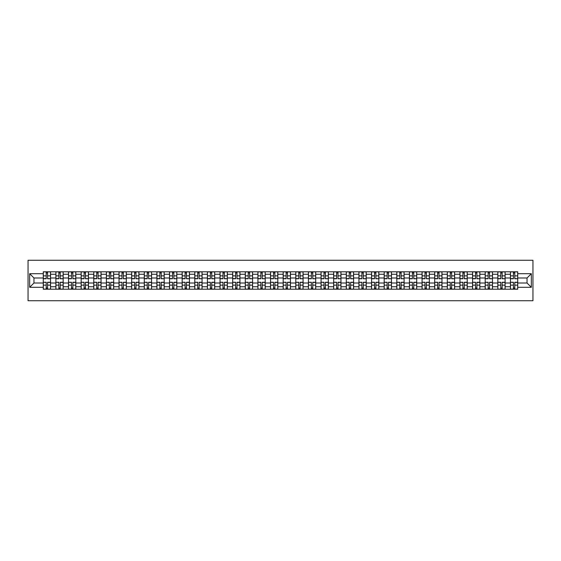 <?xml version="1.0" encoding="UTF-8"?>
<svg xmlns="http://www.w3.org/2000/svg" width="561" height="561" viewBox="0 0 561 561"><rect width="100%" height="100%" fill="white"/><g stroke="black" fill="none" stroke-linecap="round" stroke-linejoin="round"><path stroke-width="0.84" d="M28.05 300.738L532.95 300.738L532.95 260.262L28.05 260.262L28.05 300.738M55.897 289.203L55.897 274.266L50.553 274.266L50.553 289.203M50.553 274.266L50.553 271.797M55.897 274.266L55.897 271.797M63.176 271.797L63.176 289.203M68.519 289.203L68.519 271.797M75.805 271.797L75.805 289.203M81.149 289.203L81.149 271.797M88.428 271.797L88.428 289.203M93.771 289.203L93.771 271.797M101.057 271.797L101.057 289.203M106.401 289.203L106.401 271.797M113.687 271.797L113.687 289.203M119.023 289.203L119.023 271.797M126.309 271.797L126.309 289.203M131.653 289.203L131.653 271.797M138.939 271.797L138.939 289.203M144.282 289.203L144.282 271.797M151.561 271.797L151.561 289.203M156.905 289.203L156.905 271.797M164.191 271.797L164.191 289.203M169.534 289.203L169.534 271.797M176.813 271.797L176.813 289.203M182.157 289.203L182.157 271.797M189.443 271.797L189.443 289.203M194.786 289.203L194.786 271.797M202.072 271.797L202.072 289.203M207.409 289.203L207.409 271.797M214.695 271.797L214.695 289.203M220.038 289.203L220.038 271.797M227.324 271.797L227.324 289.203M232.668 289.203L232.668 271.797M239.947 271.797L239.947 289.203M245.29 289.203L245.29 271.797M252.576 271.797L252.576 289.203M257.92 289.203L257.92 271.797M265.206 271.797L265.206 289.203M270.542 289.203L270.542 271.797M277.828 271.797L277.828 289.203M283.172 289.203L283.172 271.797M290.458 271.797L290.458 289.203M295.794 289.203L295.794 271.797M303.08 271.797L303.08 289.203M308.424 289.203L308.424 271.797M315.71 271.797L315.71 289.203M321.053 289.203L321.053 271.797M328.332 271.797L328.332 289.203M333.676 289.203L333.676 271.797M340.962 271.797L340.962 289.203M346.305 289.203L346.305 271.797M353.591 271.797L353.591 289.203M358.928 289.203L358.928 271.797M366.214 271.797L366.214 289.203M371.557 289.203L371.557 271.797M378.843 271.797L378.843 289.203M384.187 289.203L384.187 271.797M391.466 271.797L391.466 289.203M396.809 289.203L396.809 271.797M404.095 271.797L404.095 289.203M409.439 289.203L409.439 271.797M416.718 271.797L416.718 289.203M422.061 289.203L422.061 271.797M429.347 271.797L429.347 289.203M434.691 289.203L434.691 271.797M441.977 271.797L441.977 289.203M447.313 289.203L447.313 271.797M454.599 271.797L454.599 289.203M459.943 289.203L459.943 271.797M467.229 271.797L467.229 289.203M472.572 289.203L472.572 271.797M479.851 271.797L479.851 289.203M485.195 289.203L485.195 271.797M492.481 271.797L492.481 289.203M497.824 289.203L497.824 271.797M505.103 271.797L505.103 289.203M510.447 289.203L510.447 271.797M510.447 283.01L505.103 283.01M497.824 283.01L492.481 283.01M485.195 283.01L479.851 283.01M472.572 283.01L467.229 283.01M459.943 283.01L454.599 283.01M447.313 283.01L441.977 283.01M434.691 283.01L429.347 283.01M422.061 283.01L416.718 283.01M409.439 283.01L404.095 283.01M396.809 283.01L391.466 283.01M384.187 283.01L378.843 283.01M371.557 283.01L366.214 283.01M358.928 283.01L353.591 283.01M346.305 283.01L340.962 283.01M333.676 283.01L328.332 283.01M321.053 283.01L315.71 283.01M308.424 283.01L303.08 283.01M295.794 283.01L290.458 283.01M283.172 283.01L277.828 283.01M270.542 283.01L265.206 283.01M257.92 283.01L252.576 283.01M245.29 283.01L239.947 283.01M232.668 283.01L227.324 283.01M220.038 283.01L214.695 283.01M207.409 283.01L202.072 283.01M194.786 283.01L189.443 283.01M182.157 283.01L176.813 283.01M169.534 283.01L164.191 283.01M156.905 283.01L151.561 283.01M144.282 283.01L138.939 283.01M131.653 283.01L126.309 283.01M119.023 283.01L113.687 283.01M106.401 283.01L101.057 283.01M93.771 283.01L88.428 283.01M81.149 283.01L75.805 283.01M68.519 283.01L63.176 283.01M55.897 283.01L50.553 283.01M510.447 277.99L505.103 277.99M497.824 277.99L492.481 277.99M485.195 277.99L479.851 277.99M472.572 277.99L467.229 277.99M459.943 277.99L454.599 277.99M447.313 277.99L441.977 277.99M434.691 277.99L429.347 277.99M422.061 277.99L416.718 277.99M409.439 277.99L404.095 277.99M396.809 277.99L391.466 277.99M384.187 277.99L378.843 277.99M371.557 277.99L366.214 277.99M358.928 277.99L353.591 277.99M346.305 277.99L340.962 277.99M333.676 277.99L328.332 277.99M321.053 277.99L315.71 277.99M308.424 277.99L303.08 277.99M295.794 277.99L290.458 277.99M283.172 277.99L277.828 277.99M270.542 277.99L265.206 277.99M257.92 277.99L252.576 277.99M245.29 277.99L239.947 277.99M232.668 277.99L227.324 277.99M220.038 277.99L214.695 277.99M207.409 277.99L202.072 277.99M194.786 277.99L189.443 277.99M182.157 277.99L176.813 277.99M169.534 277.99L164.191 277.99M156.905 277.99L151.561 277.99M144.282 277.99L138.939 277.99M131.653 277.99L126.309 277.99M119.023 277.99L113.687 277.99M106.401 277.99L101.057 277.99M93.771 277.99L88.428 277.99M81.149 277.99L75.805 277.99M68.519 277.99L63.176 277.99M55.897 277.99L50.553 277.99M33.962 283.01L43.267 283.01L43.267 277.99L33.962 277.99L33.962 283.01L29.67 287.302L29.67 273.698L43.267 273.698L43.267 277.99M517.733 277.99L517.733 283.01L527.038 283.01L527.038 277.99L517.733 277.99L517.733 271.797L43.267 271.797L43.267 273.698M517.733 273.698L531.33 273.698L531.33 287.302L517.733 287.302L517.733 283.01M43.267 283.01L43.267 289.203L517.733 289.203L517.733 287.302M43.267 287.302L29.67 287.302M47.594 287.989L46.219 287.989M46.219 273.011L47.594 273.011M60.223 287.989L58.849 287.989M58.849 273.011L60.223 273.011M72.853 287.989L71.471 287.989M71.471 273.011L72.853 273.011M85.475 287.989L84.101 287.989M84.101 273.011L85.475 273.011M98.105 287.989L96.73 287.989M96.73 273.011L98.105 273.011M110.727 287.989L109.353 287.989M109.353 273.011L110.727 273.011M123.357 287.989L121.982 287.989M121.982 273.011L123.357 273.011M135.979 287.989L134.605 287.989M134.605 273.011L135.979 273.011M148.609 287.989L147.234 287.989M147.234 273.011L148.609 273.011M161.238 287.989L159.857 287.989M159.857 273.011L161.238 273.011M173.861 287.989L172.486 287.989M172.486 273.011L173.861 273.011M186.49 287.989L185.116 287.989M185.116 273.011L186.49 273.011M199.113 287.989L197.738 287.989M197.738 273.011L199.113 273.011M211.742 287.989L210.368 287.989M210.368 273.011L211.742 273.011M224.372 287.989L222.99 287.989M222.99 273.011L224.372 273.011M236.994 287.989L235.62 287.989M235.62 273.011L236.994 273.011M249.624 287.989L248.243 287.989M248.243 273.011L249.624 273.011M262.246 287.989L260.872 287.989M260.872 273.011L262.246 273.011M274.876 287.989L273.502 287.989M273.502 273.011L274.876 273.011M287.498 287.989L286.124 287.989M286.124 273.011L287.498 273.011M300.128 287.989L298.754 287.989M298.754 273.011L300.128 273.011M312.757 287.989L311.376 287.989M311.376 273.011L312.757 273.011M325.38 287.989L324.006 287.989M324.006 273.011L325.38 273.011M338.01 287.989L336.628 287.989M336.628 273.011L338.01 273.011M350.632 287.989L349.258 287.989M349.258 273.011L350.632 273.011M363.262 287.989L361.887 287.989M361.887 273.011L363.262 273.011M375.884 287.989L374.51 287.989M374.51 273.011L375.884 273.011M388.514 287.989L387.139 287.989M387.139 273.011L388.514 273.011M401.143 287.989L399.762 287.989M399.762 273.011L401.143 273.011M413.766 287.989L412.391 287.989M412.391 273.011L413.766 273.011M426.395 287.989L425.021 287.989M425.021 273.011L426.395 273.011M439.018 287.989L437.643 287.989M437.643 273.011L439.018 273.011M451.647 287.989L450.273 287.989M450.273 273.011L451.647 273.011M464.27 287.989L462.895 287.989M462.895 273.011L464.27 273.011M476.899 287.989L475.525 287.989M475.525 273.011L476.899 273.011M489.529 287.989L488.147 287.989M488.147 273.011L489.529 273.011M502.151 287.989L500.777 287.989M500.777 273.011L502.151 273.011M514.781 287.989L513.406 287.989M513.406 273.011L514.781 273.011M29.67 273.698L33.962 277.99M527.038 283.01L531.33 287.302M527.038 277.99L531.33 273.698M47.594 278.586L50.511 278.761L47.594 278.761L47.594 271.882L50.511 271.882L48.891 271.882M50.511 278.586L50.511 271.882M46.219 272.934L47.594 272.934M46.219 271.882L43.309 271.882L43.309 278.761L46.219 278.761L46.219 271.882L48.772 271.882M46.219 282.414L43.309 282.239L46.219 282.239L46.219 289.118L43.309 289.118L44.929 289.118M43.309 282.414L43.309 289.118M47.594 288.066L46.219 288.066M45.048 289.118L50.511 289.118L50.511 282.239L47.594 282.239L47.594 289.118L48.772 289.118M60.223 278.586L63.141 278.761L60.223 278.761L60.223 271.882L63.141 271.882L61.521 271.882M63.141 278.586L63.141 271.882M58.849 272.934L60.223 272.934M58.849 271.882L55.932 271.882L55.932 278.761L58.849 278.761L58.849 271.882L61.394 271.882M72.853 278.586L75.763 278.761L72.853 278.761L72.853 271.882L75.763 271.882L74.143 271.882M75.763 278.586L75.763 271.882M71.471 272.934L72.853 272.934M71.471 271.882L68.561 271.882L68.561 278.761L71.471 278.761L71.471 271.882L74.024 271.882M58.849 282.414L55.932 282.239L58.849 282.239L58.849 289.118L55.932 289.118L57.552 289.118M55.932 282.414L55.932 289.118M60.223 288.066L58.849 288.066M57.671 289.118L63.141 289.118L63.141 282.239L60.223 282.239L60.223 289.118L61.394 289.118M71.471 282.414L68.561 282.239L71.471 282.239L71.471 289.118L68.561 289.118L70.181 289.118M68.561 282.414L68.561 289.118M72.853 288.066L71.471 288.066M70.3 289.118L75.763 289.118L75.763 282.239L72.853 282.239L72.853 289.118L74.024 289.118M85.475 278.586L88.393 278.761L85.475 278.761L85.475 271.882L88.393 271.882L86.773 271.882M88.393 278.586L88.393 271.882M84.101 272.934L85.475 272.934M84.101 271.882L81.184 271.882L81.184 278.761L84.101 278.761L84.101 271.882L86.653 271.882M98.105 278.586L101.015 278.761L98.105 278.761L98.105 271.882L101.015 271.882L99.395 271.882M101.015 278.586L101.015 271.882M96.73 272.934L98.105 272.934M96.73 271.882L93.813 271.882L93.813 278.761L96.73 278.761L96.73 271.882L99.276 271.882M110.727 278.586L113.645 278.761L110.727 278.761L110.727 271.882L113.645 271.882L112.025 271.882M113.645 278.586L113.645 271.882M109.353 272.934L110.727 272.934M109.353 271.882L106.443 271.882L106.443 278.761L109.353 278.761L109.353 271.882L111.905 271.882M84.101 282.414L81.184 282.239L84.101 282.239L84.101 289.118L81.184 289.118L82.804 289.118M81.184 282.414L81.184 289.118M85.475 288.066L84.101 288.066M82.93 289.118L88.393 289.118L88.393 282.239L85.475 282.239L85.475 289.118L86.653 289.118M96.73 282.414L93.813 282.239L96.73 282.239L96.73 289.118L93.813 289.118L95.433 289.118M93.813 282.414L93.813 289.118M98.105 288.066L96.73 288.066M95.552 289.118L101.015 289.118L101.015 282.239L98.105 282.239L98.105 289.118L99.276 289.118M109.353 282.414L106.443 282.239L109.353 282.239L109.353 289.118L106.443 289.118L108.056 289.118M106.443 282.414L106.443 289.118M110.727 288.066L109.353 288.066M108.182 289.118L113.645 289.118L113.645 282.239L110.727 282.239L110.727 289.118L111.905 289.118M123.357 278.586L126.267 278.761L123.357 278.761L123.357 271.882L126.267 271.882L124.654 271.882M126.267 278.586L126.267 271.882M121.982 272.934L123.357 272.934M121.982 271.882L119.065 271.882L119.065 278.761L121.982 278.761L121.982 271.882L124.528 271.882M121.982 282.414L119.065 282.239L121.982 282.239L121.982 289.118L119.065 289.118L120.685 289.118M119.065 282.414L119.065 289.118M123.357 288.066L121.982 288.066M120.804 289.118L126.267 289.118L126.267 282.239L123.357 282.239L123.357 289.118L124.528 289.118M135.979 278.586L138.897 278.761L135.979 278.761L135.979 271.882L138.897 271.882L137.277 271.882M138.897 278.586L138.897 271.882M134.605 272.934L135.979 272.934M134.605 271.882L131.695 271.882L131.695 278.761L134.605 278.761L134.605 271.882L137.157 271.882M134.605 282.414L131.695 282.239L134.605 282.239L134.605 289.118L131.695 289.118L133.315 289.118M131.695 282.414L131.695 289.118M135.979 288.066L134.605 288.066M133.434 289.118L138.897 289.118L138.897 282.239L135.979 282.239L135.979 289.118L137.157 289.118M148.609 278.586L151.526 278.761L148.609 278.761L148.609 271.882L151.526 271.882L149.906 271.882M151.526 278.586L151.526 271.882M147.234 272.934L148.609 272.934M147.234 271.882L144.317 271.882L144.317 278.761L147.234 278.761L147.234 271.882L149.78 271.882M147.234 282.414L144.317 282.239L147.234 282.239L147.234 289.118L144.317 289.118L145.937 289.118M144.317 282.414L144.317 289.118M148.609 288.066L147.234 288.066M146.056 289.118L151.526 289.118L151.526 282.239L148.609 282.239L148.609 289.118L149.78 289.118M161.238 278.586L164.149 278.761L161.238 278.761L161.238 271.882L164.149 271.882L162.529 271.882M164.149 278.586L164.149 271.882M159.857 272.934L161.238 272.934M159.857 271.882L156.947 271.882L156.947 278.761L159.857 278.761L159.857 271.882L162.41 271.882M159.857 282.414L156.947 282.239L159.857 282.239L159.857 289.118L156.947 289.118L158.567 289.118M156.947 282.414L156.947 289.118M161.238 288.066L159.857 288.066M158.686 289.118L164.149 289.118L164.149 282.239L161.238 282.239L161.238 289.118L162.41 289.118M173.861 278.586L176.778 278.761L173.861 278.761L173.861 271.882L176.778 271.882L175.158 271.882M176.778 278.586L176.778 271.882M172.486 272.934L173.861 272.934M172.486 271.882L169.569 271.882L169.569 278.761L172.486 278.761L172.486 271.882L175.039 271.882M186.49 278.586L189.401 278.761L186.49 278.761L186.49 271.882L189.401 271.882L187.781 271.882M189.401 278.586L189.401 271.882M185.116 272.934L186.49 272.934M185.116 271.882L182.199 271.882L182.199 278.761L185.116 278.761L185.116 271.882L187.662 271.882M199.113 278.586L202.03 278.761L199.113 278.761L199.113 271.882L202.03 271.882L200.41 271.882M202.03 278.586L202.03 271.882M197.738 272.934L199.113 272.934M197.738 271.882L194.828 271.882L194.828 278.761L197.738 278.761L197.738 271.882L200.291 271.882M211.742 278.586L214.653 278.761L211.742 278.761L211.742 271.882L214.653 271.882L213.04 271.882M214.653 278.586L214.653 271.882M210.368 272.934L211.742 272.934M210.368 271.882L207.451 271.882L207.451 278.761L210.368 278.761L210.368 271.882L212.914 271.882M224.372 278.586L227.282 278.761L224.372 278.761L224.372 271.882L227.282 271.882L225.662 271.882M227.282 278.586L227.282 271.882M222.99 272.934L224.372 272.934M222.99 271.882L220.08 271.882L220.08 278.761L222.99 278.761L222.99 271.882L225.543 271.882M236.994 278.586L239.912 278.761L236.994 278.761L236.994 271.882L239.912 271.882L238.292 271.882M239.912 278.586L239.912 271.882M235.62 272.934L236.994 272.934M235.62 271.882L232.703 271.882L232.703 278.761L235.62 278.761L235.62 271.882L238.166 271.882M172.486 282.414L169.569 282.239L172.486 282.239L172.486 289.118L169.569 289.118L171.189 289.118M169.569 282.414L169.569 289.118M173.861 288.066L172.486 288.066M171.315 289.118L176.778 289.118L176.778 282.239L173.861 282.239L173.861 289.118L175.039 289.118M185.116 282.414L182.199 282.239L185.116 282.239L185.116 289.118L182.199 289.118L183.819 289.118M182.199 282.414L182.199 289.118M186.49 288.066L185.116 288.066M183.938 289.118L189.401 289.118L189.401 282.239L186.49 282.239L186.49 289.118L187.662 289.118M197.738 282.414L194.828 282.239L197.738 282.239L197.738 289.118L194.828 289.118L196.441 289.118M194.828 282.414L194.828 289.118M199.113 288.066L197.738 288.066M196.567 289.118L202.03 289.118L202.03 282.239L199.113 282.239L199.113 289.118L200.291 289.118M210.368 282.414L207.451 282.239L210.368 282.239L210.368 289.118L207.451 289.118L209.071 289.118M207.451 282.414L207.451 289.118M211.742 288.066L210.368 288.066M209.19 289.118L214.653 289.118L214.653 282.239L211.742 282.239L211.742 289.118L212.914 289.118M222.99 282.414L220.08 282.239L222.99 282.239L222.99 289.118L220.08 289.118L221.7 289.118M220.08 282.414L220.08 289.118M224.372 288.066L222.99 288.066M221.819 289.118L227.282 289.118L227.282 282.239L224.372 282.239L224.372 289.118L225.543 289.118M235.62 282.414L232.703 282.239L235.62 282.239L235.62 289.118L232.703 289.118L234.323 289.118M232.703 282.414L232.703 289.118M236.994 288.066L235.62 288.066M234.449 289.118L239.912 289.118L239.912 282.239L236.994 282.239L236.994 289.118L238.166 289.118M249.624 278.586L252.534 278.761L249.624 278.761L249.624 271.882L252.534 271.882L250.914 271.882M252.534 278.586L252.534 271.882M248.243 272.934L249.624 272.934M248.243 271.882L245.332 271.882L245.332 278.761L248.243 278.761L248.243 271.882L250.795 271.882M248.243 282.414L245.332 282.239L248.243 282.239L248.243 289.118L245.332 289.118L246.952 289.118M245.332 282.414L245.332 289.118M249.624 288.066L248.243 288.066M247.071 289.118L252.534 289.118L252.534 282.239L249.624 282.239L249.624 289.118L250.795 289.118M262.246 278.586L265.164 278.761L262.246 278.761L262.246 271.882L265.164 271.882L263.544 271.882M265.164 278.586L265.164 271.882M260.872 272.934L262.246 272.934M260.872 271.882L257.962 271.882L257.962 278.761L260.872 278.761L260.872 271.882L263.425 271.882M260.872 282.414L257.962 282.239L260.872 282.239L260.872 289.118L257.962 289.118L259.575 289.118M257.962 282.414L257.962 289.118M262.246 288.066L260.872 288.066M259.701 289.118L265.164 289.118L265.164 282.239L262.246 282.239L262.246 289.118L263.425 289.118M274.876 278.586L277.786 278.761L274.876 278.761L274.876 271.882L277.786 271.882L276.166 271.882M277.786 278.586L277.786 271.882M273.502 272.934L274.876 272.934M273.502 271.882L270.584 271.882L270.584 278.761L273.502 278.761L273.502 271.882L276.047 271.882M273.502 282.414L270.584 282.239L273.502 282.239L273.502 289.118L270.584 289.118L272.204 289.118M270.584 282.414L270.584 289.118M274.876 288.066L273.502 288.066M272.323 289.118L277.786 289.118L277.786 282.239L274.876 282.239L274.876 289.118L276.047 289.118M287.498 278.586L290.416 278.761L287.498 278.761L287.498 271.882L290.416 271.882L288.796 271.882M290.416 278.586L290.416 271.882M286.124 272.934L287.498 272.934M286.124 271.882L283.214 271.882L283.214 278.761L286.124 278.761L286.124 271.882L288.677 271.882M286.124 282.414L283.214 282.239L286.124 282.239L286.124 289.118L283.214 289.118L284.834 289.118M283.214 282.414L283.214 289.118M287.498 288.066L286.124 288.066M284.953 289.118L290.416 289.118L290.416 282.239L287.498 282.239L287.498 289.118L288.677 289.118M300.128 278.586L303.038 278.761L300.128 278.761L300.128 271.882L303.038 271.882L301.425 271.882M303.038 278.586L303.038 271.882M298.754 272.934L300.128 272.934M298.754 271.882L295.836 271.882L295.836 278.761L298.754 278.761L298.754 271.882L301.299 271.882M298.754 282.414L295.836 282.239L298.754 282.239L298.754 289.118L295.836 289.118L297.456 289.118M295.836 282.414L295.836 289.118M300.128 288.066L298.754 288.066M297.575 289.118L303.038 289.118L303.038 282.239L300.128 282.239L300.128 289.118L301.299 289.118M312.757 278.586L315.668 278.761L312.757 278.761L312.757 271.882L315.668 271.882L314.048 271.882M315.668 278.586L315.668 271.882M311.376 272.934L312.757 272.934M311.376 271.882L308.466 271.882L308.466 278.761L311.376 278.761L311.376 271.882L313.929 271.882M311.376 282.414L308.466 282.239L311.376 282.239L311.376 289.118L308.466 289.118L310.086 289.118M308.466 282.414L308.466 289.118M312.757 288.066L311.376 288.066M310.205 289.118L315.668 289.118L315.668 282.239L312.757 282.239L312.757 289.118L313.929 289.118M325.38 278.586L328.297 278.761L325.38 278.761L325.38 271.882L328.297 271.882L326.677 271.882M328.297 278.586L328.297 271.882M324.006 272.934L325.38 272.934M324.006 271.882L321.088 271.882L321.088 278.761L324.006 278.761L324.006 271.882L326.551 271.882M324.006 282.414L321.088 282.239L324.006 282.239L324.006 289.118L321.088 289.118L322.708 289.118M321.088 282.414L321.088 289.118M325.38 288.066L324.006 288.066M322.834 289.118L328.297 289.118L328.297 282.239L325.38 282.239L325.38 289.118L326.551 289.118M338.01 278.586L340.92 278.761L338.01 278.761L338.01 271.882L340.92 271.882L339.3 271.882M340.92 278.586L340.92 271.882M336.628 272.934L338.01 272.934M336.628 271.882L333.718 271.882L333.718 278.761L336.628 278.761L336.628 271.882L339.181 271.882M336.628 282.414L333.718 282.239L336.628 282.239L336.628 289.118L333.718 289.118L335.338 289.118M333.718 282.414L333.718 289.118M338.01 288.066L336.628 288.066M335.457 289.118L340.92 289.118L340.92 282.239L338.01 282.239L338.01 289.118L339.181 289.118M350.632 278.586L353.549 278.761L350.632 278.761L350.632 271.882L353.549 271.882L351.929 271.882M353.549 278.586L353.549 271.882M349.258 272.934L350.632 272.934M349.258 271.882L346.347 271.882L346.347 278.761L349.258 278.761L349.258 271.882L351.81 271.882M349.258 282.414L346.347 282.239L349.258 282.239L349.258 289.118L346.347 289.118L347.96 289.118M346.347 282.414L346.347 289.118M350.632 288.066L349.258 288.066M348.086 289.118L353.549 289.118L353.549 282.239L350.632 282.239L350.632 289.118L351.81 289.118M363.262 278.586L366.172 278.761L363.262 278.761L363.262 271.882L366.172 271.882L364.559 271.882M366.172 278.586L366.172 271.882M361.887 272.934L363.262 272.934M361.887 271.882L358.97 271.882L358.97 278.761L361.887 278.761L361.887 271.882L364.433 271.882M361.887 282.414L358.97 282.239L361.887 282.239L361.887 289.118L358.97 289.118L360.59 289.118M358.97 282.414L358.97 289.118M363.262 288.066L361.887 288.066M360.709 289.118L366.172 289.118L366.172 282.239L363.262 282.239L363.262 289.118L364.433 289.118M375.884 278.586L378.801 278.761L375.884 278.761L375.884 271.882L378.801 271.882L377.181 271.882M378.801 278.586L378.801 271.882M374.51 272.934L375.884 272.934M374.51 271.882L371.599 271.882L371.599 278.761L374.51 278.761L374.51 271.882L377.062 271.882M374.51 282.414L371.599 282.239L374.51 282.239L374.51 289.118L371.599 289.118L373.219 289.118M371.599 282.414L371.599 289.118M375.884 288.066L374.51 288.066M373.338 289.118L378.801 289.118L378.801 282.239L375.884 282.239L375.884 289.118L377.062 289.118M388.514 278.586L391.431 278.761L388.514 278.761L388.514 271.882L391.431 271.882L389.811 271.882M391.431 278.586L391.431 271.882M387.139 272.934L388.514 272.934M387.139 271.882L384.222 271.882L384.222 278.761L387.139 278.761L387.139 271.882L389.685 271.882M387.139 282.414L384.222 282.239L387.139 282.239L387.139 289.118L384.222 289.118L385.842 289.118M384.222 282.414L384.222 289.118M388.514 288.066L387.139 288.066M385.961 289.118L391.431 289.118L391.431 282.239L388.514 282.239L388.514 289.118L389.685 289.118M401.143 278.586L404.053 278.761L401.143 278.761L401.143 271.882L404.053 271.882L402.433 271.882M404.053 278.586L404.053 271.882M399.762 272.934L401.143 272.934M399.762 271.882L396.851 271.882L396.851 278.761L399.762 278.761L399.762 271.882L402.314 271.882M399.762 282.414L396.851 282.239L399.762 282.239L399.762 289.118L396.851 289.118L398.471 289.118M396.851 282.414L396.851 289.118M401.143 288.066L399.762 288.066M398.591 289.118L404.053 289.118L404.053 282.239L401.143 282.239L401.143 289.118L402.314 289.118M413.766 278.586L416.683 278.761L413.766 278.761L413.766 271.882L416.683 271.882L415.063 271.882M416.683 278.586L416.683 271.882M412.391 272.934L413.766 272.934M412.391 271.882L409.474 271.882L409.474 278.761L412.391 278.761L412.391 271.882L414.944 271.882M412.391 282.414L409.474 282.239L412.391 282.239L412.391 289.118L409.474 289.118L411.094 289.118M409.474 282.414L409.474 289.118M413.766 288.066L412.391 288.066M411.22 289.118L416.683 289.118L416.683 282.239L413.766 282.239L413.766 289.118L414.944 289.118M426.395 278.586L429.305 278.761L426.395 278.761L426.395 271.882L429.305 271.882L427.685 271.882M429.305 278.586L429.305 271.882M425.021 272.934L426.395 272.934M425.021 271.882L422.103 271.882L422.103 278.761L425.021 278.761L425.021 271.882L427.566 271.882M425.021 282.414L422.103 282.239L425.021 282.239L425.021 289.118L422.103 289.118L423.723 289.118M422.103 282.414L422.103 289.118M426.395 288.066L425.021 288.066M423.843 289.118L429.305 289.118L429.305 282.239L426.395 282.239L426.395 289.118L427.566 289.118M439.018 278.586L441.935 278.761L439.018 278.761L439.018 271.882L441.935 271.882L440.315 271.882M441.935 278.586L441.935 271.882M437.643 272.934L439.018 272.934M437.643 271.882L434.733 271.882L434.733 278.761L437.643 278.761L437.643 271.882L440.196 271.882M437.643 282.414L434.733 282.239L437.643 282.239L437.643 289.118L434.733 289.118L436.346 289.118M434.733 282.414L434.733 289.118M439.018 288.066L437.643 288.066M436.472 289.118L441.935 289.118L441.935 282.239L439.018 282.239L439.018 289.118L440.196 289.118M451.647 278.586L454.557 278.761L451.647 278.761L451.647 271.882L454.557 271.882L452.944 271.882M454.557 278.586L454.557 271.882M450.273 272.934L451.647 272.934M450.273 271.882L447.355 271.882L447.355 278.761L450.273 278.761L450.273 271.882L452.818 271.882M450.273 282.414L447.355 282.239L450.273 282.239L450.273 289.118L447.355 289.118L448.975 289.118M447.355 282.414L447.355 289.118M451.647 288.066L450.273 288.066M449.095 289.118L454.557 289.118L454.557 282.239L451.647 282.239L451.647 289.118L452.818 289.118M464.27 278.586L467.187 278.761L464.27 278.761L464.27 271.882L467.187 271.882L465.567 271.882M467.187 278.586L467.187 271.882M462.895 272.934L464.27 272.934M462.895 271.882L459.985 271.882L459.985 278.761L462.895 278.761L462.895 271.882L465.448 271.882M462.895 282.414L459.985 282.239L462.895 282.239L462.895 289.118L459.985 289.118L461.605 289.118M459.985 282.414L459.985 289.118M464.27 288.066L462.895 288.066M461.724 289.118L467.187 289.118L467.187 282.239L464.27 282.239L464.27 289.118L465.448 289.118M476.899 278.586L479.816 278.761L476.899 278.761L476.899 271.882L479.816 271.882L478.196 271.882M479.816 278.586L479.816 271.882M475.525 272.934L476.899 272.934M475.525 271.882L472.607 271.882L472.607 278.761L475.525 278.761L475.525 271.882L478.07 271.882M475.525 282.414L472.607 282.239L475.525 282.239L475.525 289.118L472.607 289.118L474.227 289.118M472.607 282.414L472.607 289.118M476.899 288.066L475.525 288.066M474.347 289.118L479.816 289.118L479.816 282.239L476.899 282.239L476.899 289.118L478.07 289.118M489.529 278.586L492.439 278.761L489.529 278.761L489.529 271.882L492.439 271.882L490.819 271.882M492.439 278.586L492.439 271.882M488.147 272.934L489.529 272.934M488.147 271.882L485.237 271.882L485.237 278.761L488.147 278.761L488.147 271.882L490.7 271.882M488.147 282.414L485.237 282.239L488.147 282.239L488.147 289.118L485.237 289.118L486.857 289.118M485.237 282.414L485.237 289.118M489.529 288.066L488.147 288.066M486.976 289.118L492.439 289.118L492.439 282.239L489.529 282.239L489.529 289.118L490.7 289.118M502.151 278.586L505.068 278.761L502.151 278.761L502.151 271.882L505.068 271.882L503.448 271.882M505.068 278.586L505.068 271.882M500.777 272.934L502.151 272.934M500.777 271.882L497.859 271.882L497.859 278.761L500.777 278.761L500.777 271.882L503.329 271.882M500.777 282.414L497.859 282.239L500.777 282.239L500.777 289.118L497.859 289.118L499.479 289.118M497.859 282.414L497.859 289.118M502.151 288.066L500.777 288.066M499.606 289.118L505.068 289.118L505.068 282.239L502.151 282.239L502.151 289.118L503.329 289.118M514.781 278.586L517.691 278.761L514.781 278.761L514.781 271.882L517.691 271.882L516.071 271.882M517.691 278.586L517.691 271.882M513.406 272.934L514.781 272.934M513.406 271.882L510.489 271.882L510.489 278.761L513.406 278.761L513.406 271.882L515.952 271.882M513.406 282.414L510.489 282.239L513.406 282.239L513.406 289.118L510.489 289.118L512.109 289.118M510.489 282.414L510.489 289.118M514.781 288.066L513.406 288.066M512.228 289.118L517.691 289.118L517.691 282.239L514.781 282.239L514.781 289.118L515.952 289.118M497.824 274.266L492.481 274.266M485.195 274.266L479.851 274.266M472.572 274.266L467.229 274.266M459.943 274.266L454.599 274.266M447.313 274.266L441.977 274.266M434.691 274.266L429.347 274.266M422.061 274.266L416.718 274.266M409.439 274.266L404.095 274.266M396.809 274.266L391.466 274.266M384.187 274.266L378.843 274.266M371.557 274.266L366.214 274.266M358.928 274.266L353.591 274.266M346.305 274.266L340.962 274.266M333.676 274.266L328.332 274.266M321.053 274.266L315.71 274.266M308.424 274.266L303.08 274.266M295.794 274.266L290.458 274.266M283.172 274.266L277.828 274.266M270.542 274.266L265.206 274.266M257.92 274.266L252.576 274.266M245.29 274.266L239.947 274.266M232.668 274.266L227.324 274.266M220.038 274.266L214.695 274.266M207.409 274.266L202.072 274.266M194.786 274.266L189.443 274.266M182.157 274.266L176.813 274.266M169.534 274.266L164.191 274.266M156.905 274.266L151.561 274.266M144.282 274.266L138.939 274.266M131.653 274.266L126.309 274.266M119.023 274.266L113.687 274.266M106.401 274.266L101.057 274.266M93.771 274.266L88.428 274.266M81.149 274.266L75.805 274.266M68.519 274.266L63.176 274.266M510.447 274.266L505.103 274.266M497.824 286.734L492.481 286.734M485.195 286.734L479.851 286.734M472.572 286.734L467.229 286.734M459.943 286.734L454.599 286.734M447.313 286.734L441.977 286.734M434.691 286.734L429.347 286.734M422.061 286.734L416.718 286.734M409.439 286.734L404.095 286.734M396.809 286.734L391.466 286.734M384.187 286.734L378.843 286.734M371.557 286.734L366.214 286.734M358.928 286.734L353.591 286.734M346.305 286.734L340.962 286.734M333.676 286.734L328.332 286.734M321.053 286.734L315.71 286.734M308.424 286.734L303.08 286.734M295.794 286.734L290.458 286.734M283.172 286.734L277.828 286.734M270.542 286.734L265.206 286.734M257.92 286.734L252.576 286.734M245.29 286.734L239.947 286.734M232.668 286.734L227.324 286.734M220.038 286.734L214.695 286.734M207.409 286.734L202.072 286.734M194.786 286.734L189.443 286.734M182.157 286.734L176.813 286.734M169.534 286.734L164.191 286.734M156.905 286.734L151.561 286.734M144.282 286.734L138.939 286.734M131.653 286.734L126.309 286.734M119.023 286.734L113.687 286.734M106.401 286.734L101.057 286.734M93.771 286.734L88.428 286.734M81.149 286.734L75.805 286.734M68.519 286.734L63.176 286.734M55.897 286.734L50.553 286.734M510.447 286.734L505.103 286.734M47.594 275.858L50.511 275.858M43.309 278.586L46.219 278.586M43.309 275.858L46.219 275.858M46.219 285.142L43.309 285.142M50.511 282.414L47.594 282.414M50.511 285.142L47.594 285.142M60.223 275.858L63.141 275.858M55.932 278.586L58.849 278.586M55.932 275.858L58.849 275.858M72.853 275.858L75.763 275.858M68.561 278.586L71.471 278.586M68.561 275.858L71.471 275.858M58.849 285.142L55.932 285.142M63.141 282.414L60.223 282.414M63.141 285.142L60.223 285.142M71.471 285.142L68.561 285.142M75.763 282.414L72.853 282.414M75.763 285.142L72.853 285.142M85.475 275.858L88.393 275.858M81.184 278.586L84.101 278.586M81.184 275.858L84.101 275.858M98.105 275.858L101.015 275.858M93.813 278.586L96.73 278.586M93.813 275.858L96.73 275.858M110.727 275.858L113.645 275.858M106.443 278.586L109.353 278.586M106.443 275.858L109.353 275.858M84.101 285.142L81.184 285.142M88.393 282.414L85.475 282.414M88.393 285.142L85.475 285.142M96.73 285.142L93.813 285.142M101.015 282.414L98.105 282.414M101.015 285.142L98.105 285.142M109.353 285.142L106.443 285.142M113.645 282.414L110.727 282.414M113.645 285.142L110.727 285.142M123.357 275.858L126.267 275.858M119.065 278.586L121.982 278.586M119.065 275.858L121.982 275.858M121.982 285.142L119.065 285.142M126.267 282.414L123.357 282.414M126.267 285.142L123.357 285.142M135.979 275.858L138.897 275.858M131.695 278.586L134.605 278.586M131.695 275.858L134.605 275.858M134.605 285.142L131.695 285.142M138.897 282.414L135.979 282.414M138.897 285.142L135.979 285.142M148.609 275.858L151.526 275.858M144.317 278.586L147.234 278.586M144.317 275.858L147.234 275.858M147.234 285.142L144.317 285.142M151.526 282.414L148.609 282.414M151.526 285.142L148.609 285.142M161.238 275.858L164.149 275.858M156.947 278.586L159.857 278.586M156.947 275.858L159.857 275.858M159.857 285.142L156.947 285.142M164.149 282.414L161.238 282.414M164.149 285.142L161.238 285.142M173.861 275.858L176.778 275.858M169.569 278.586L172.486 278.586M169.569 275.858L172.486 275.858M186.49 275.858L189.401 275.858M182.199 278.586L185.116 278.586M182.199 275.858L185.116 275.858M199.113 275.858L202.03 275.858M194.828 278.586L197.738 278.586M194.828 275.858L197.738 275.858M211.742 275.858L214.653 275.858M207.451 278.586L210.368 278.586M207.451 275.858L210.368 275.858M224.372 275.858L227.282 275.858M220.08 278.586L222.99 278.586M220.08 275.858L222.99 275.858M236.994 275.858L239.912 275.858M232.703 278.586L235.62 278.586M232.703 275.858L235.62 275.858M172.486 285.142L169.569 285.142M176.778 282.414L173.861 282.414M176.778 285.142L173.861 285.142M185.116 285.142L182.199 285.142M189.401 282.414L186.49 282.414M189.401 285.142L186.49 285.142M197.738 285.142L194.828 285.142M202.03 282.414L199.113 282.414M202.03 285.142L199.113 285.142M210.368 285.142L207.451 285.142M214.653 282.414L211.742 282.414M214.653 285.142L211.742 285.142M222.99 285.142L220.08 285.142M227.282 282.414L224.372 282.414M227.282 285.142L224.372 285.142M235.62 285.142L232.703 285.142M239.912 282.414L236.994 282.414M239.912 285.142L236.994 285.142M249.624 275.858L252.534 275.858M245.332 278.586L248.243 278.586M245.332 275.858L248.243 275.858M248.243 285.142L245.332 285.142M252.534 282.414L249.624 282.414M252.534 285.142L249.624 285.142M262.246 275.858L265.164 275.858M257.962 278.586L260.872 278.586M257.962 275.858L260.872 275.858M260.872 285.142L257.962 285.142M265.164 282.414L262.246 282.414M265.164 285.142L262.246 285.142M274.876 275.858L277.786 275.858M270.584 278.586L273.502 278.586M270.584 275.858L273.502 275.858M273.502 285.142L270.584 285.142M277.786 282.414L274.876 282.414M277.786 285.142L274.876 285.142M287.498 275.858L290.416 275.858M283.214 278.586L286.124 278.586M283.214 275.858L286.124 275.858M286.124 285.142L283.214 285.142M290.416 282.414L287.498 282.414M290.416 285.142L287.498 285.142M300.128 275.858L303.038 275.858M295.836 278.586L298.754 278.586M295.836 275.858L298.754 275.858M298.754 285.142L295.836 285.142M303.038 282.414L300.128 282.414M303.038 285.142L300.128 285.142M312.757 275.858L315.668 275.858M308.466 278.586L311.376 278.586M308.466 275.858L311.376 275.858M311.376 285.142L308.466 285.142M315.668 282.414L312.757 282.414M315.668 285.142L312.757 285.142M325.38 275.858L328.297 275.858M321.088 278.586L324.006 278.586M321.088 275.858L324.006 275.858M324.006 285.142L321.088 285.142M328.297 282.414L325.38 282.414M328.297 285.142L325.38 285.142M338.01 275.858L340.92 275.858M333.718 278.586L336.628 278.586M333.718 275.858L336.628 275.858M336.628 285.142L333.718 285.142M340.92 282.414L338.01 282.414M340.92 285.142L338.01 285.142M350.632 275.858L353.549 275.858M346.347 278.586L349.258 278.586M346.347 275.858L349.258 275.858M349.258 285.142L346.347 285.142M353.549 282.414L350.632 282.414M353.549 285.142L350.632 285.142M363.262 275.858L366.172 275.858M358.97 278.586L361.887 278.586M358.97 275.858L361.887 275.858M361.887 285.142L358.97 285.142M366.172 282.414L363.262 282.414M366.172 285.142L363.262 285.142M375.884 275.858L378.801 275.858M371.599 278.586L374.51 278.586M371.599 275.858L374.51 275.858M374.51 285.142L371.599 285.142M378.801 282.414L375.884 282.414M378.801 285.142L375.884 285.142M388.514 275.858L391.431 275.858M384.222 278.586L387.139 278.586M384.222 275.858L387.139 275.858M387.139 285.142L384.222 285.142M391.431 282.414L388.514 282.414M391.431 285.142L388.514 285.142M401.143 275.858L404.053 275.858M396.851 278.586L399.762 278.586M396.851 275.858L399.762 275.858M399.762 285.142L396.851 285.142M404.053 282.414L401.143 282.414M404.053 285.142L401.143 285.142M413.766 275.858L416.683 275.858M409.474 278.586L412.391 278.586M409.474 275.858L412.391 275.858M412.391 285.142L409.474 285.142M416.683 282.414L413.766 282.414M416.683 285.142L413.766 285.142M426.395 275.858L429.305 275.858M422.103 278.586L425.021 278.586M422.103 275.858L425.021 275.858M425.021 285.142L422.103 285.142M429.305 282.414L426.395 282.414M429.305 285.142L426.395 285.142M439.018 275.858L441.935 275.858M434.733 278.586L437.643 278.586M434.733 275.858L437.643 275.858M437.643 285.142L434.733 285.142M441.935 282.414L439.018 282.414M441.935 285.142L439.018 285.142M451.647 275.858L454.557 275.858M447.355 278.586L450.273 278.586M447.355 275.858L450.273 275.858M450.273 285.142L447.355 285.142M454.557 282.414L451.647 282.414M454.557 285.142L451.647 285.142M464.27 275.858L467.187 275.858M459.985 278.586L462.895 278.586M459.985 275.858L462.895 275.858M462.895 285.142L459.985 285.142M467.187 282.414L464.27 282.414M467.187 285.142L464.27 285.142M476.899 275.858L479.816 275.858M472.607 278.586L475.525 278.586M472.607 275.858L475.525 275.858M475.525 285.142L472.607 285.142M479.816 282.414L476.899 282.414M479.816 285.142L476.899 285.142M489.529 275.858L492.439 275.858M485.237 278.586L488.147 278.586M485.237 275.858L488.147 275.858M488.147 285.142L485.237 285.142M492.439 282.414L489.529 282.414M492.439 285.142L489.529 285.142M502.151 275.858L505.068 275.858M497.859 278.586L500.777 278.586M497.859 275.858L500.777 275.858M500.777 285.142L497.859 285.142M505.068 282.414L502.151 282.414M505.068 285.142L502.151 285.142M514.781 275.858L517.691 275.858M510.489 278.586L513.406 278.586M510.489 275.858L513.406 275.858M513.406 285.142L510.489 285.142M517.691 282.414L514.781 282.414M517.691 285.142L514.781 285.142"/></g></svg>
